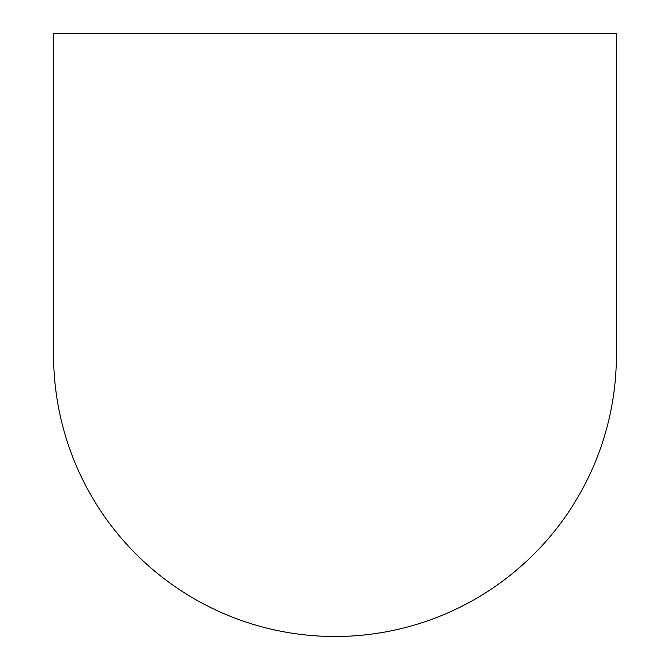 <?xml version="1.0" encoding="UTF-8"?>
<svg xmlns="http://www.w3.org/2000/svg" width="670" height="670" viewBox="0 0 670 670"><rect width="100%" height="100%" fill="white"/><g stroke="black" fill="none" stroke-linecap="round" stroke-linejoin="round"><path stroke-width="1" d="M335 636.5A281.4 281.4 0 0 1 53.6 355.1L53.6 33.5L616.4 33.5L616.4 355.1A281.4 281.4 0 0 1 335 636.5"/></g></svg>
